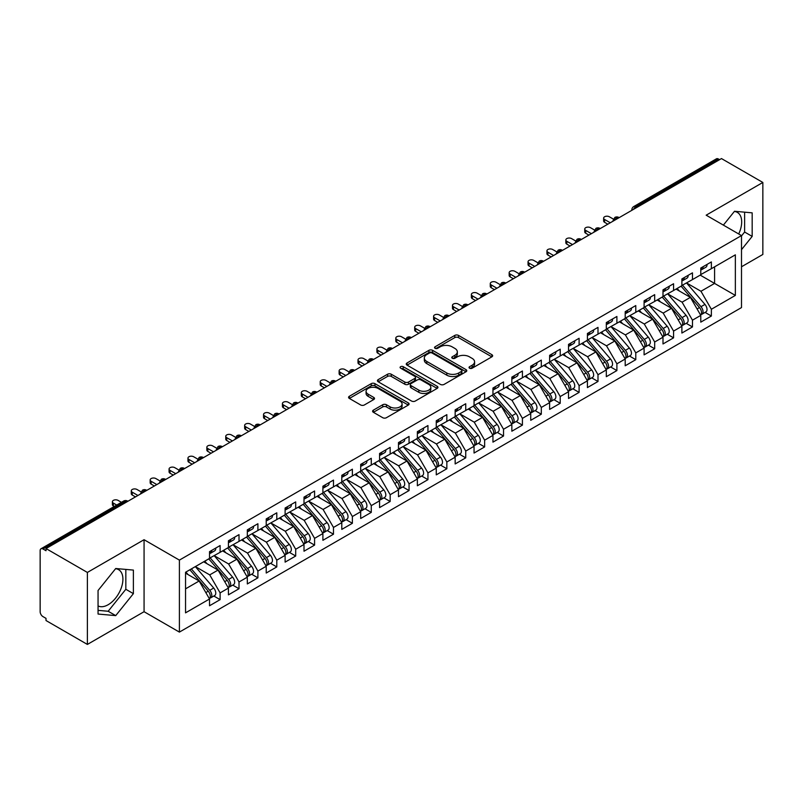 <?xml version="1.0" encoding="UTF-8"?>
<svg xmlns="http://www.w3.org/2000/svg" width="803" height="803" viewBox="0 0 803 803"><rect width="100%" height="100%" fill="white"/><g stroke="black" fill="none" stroke-linecap="round" stroke-linejoin="round"><path stroke-width="1.2" d="M469.574 368.206A1.837 1.064 0 0 0 472.164 368.206L491.878 356.833A2.62 1.516 0 0 0 492.64 355.759A2.62 1.516 0 0 0 491.878 354.685L458.493 335.413A2.62 1.516 0 0 0 454.779 335.413L435.075 346.796A1.837 1.064 0 0 0 434.543 347.538A1.837 1.064 0 0 0 435.075 348.291A1.837 1.064 0 0 0 437.675 348.291L440.225 346.816A8.391 4.848 0 0 1 452.089 346.816L454.869 348.422A8.391 4.848 0 0 1 457.329 351.855A8.391 4.848 0 0 1 454.869 355.277L452.32 356.753A1.837 1.064 0 0 0 451.788 357.496A1.837 1.064 0 0 0 452.32 358.248A1.837 1.064 0 0 0 454.92 358.248L457.469 356.773A8.391 4.848 0 0 1 469.343 356.773L472.124 358.379A8.391 4.848 0 0 1 474.583 361.812A8.391 4.848 0 0 1 472.124 365.235L469.574 366.71A1.837 1.064 0 0 0 469.032 367.453A1.837 1.064 0 0 0 469.574 368.206L469.574 366.71M98.056 605.924A20.838 12.035 120 0 0 108.164 604.719A20.838 12.035 120 0 0 121.785 586.361A20.838 12.035 120 0 0 118.593 569.658A20.838 12.035 120 0 0 115.562 568.715M734.343 211.47A20.838 12.035 -60 0 1 737.375 212.404A20.838 12.035 -60 0 1 738.69 233.964M373.365 410.152A2.62 1.516 0 0 0 372.602 411.226A2.62 1.516 0 0 0 373.365 412.29L382.73 417.701A2.62 1.516 0 0 0 386.444 417.701L408.325 405.063A2.62 1.516 0 0 0 409.088 403.999A2.62 1.516 0 0 0 408.325 402.925L374.941 383.653A2.62 1.516 0 0 0 371.237 383.653L349.345 396.291A2.62 1.516 0 0 0 348.582 397.355A2.62 1.516 0 0 0 349.345 398.429L360.657 404.963A2.62 1.516 0 0 0 364.371 404.963L373.736 399.553A2.62 1.516 0 0 0 374.509 398.479A2.62 1.516 0 0 0 373.736 397.415L368.125 394.173A7.016 4.055 0 0 1 366.068 391.312A7.016 4.055 0 0 1 370.404 387.568A7.016 4.055 0 0 1 378.052 388.441L400.024 401.129A7.016 4.055 0 0 1 402.082 403.999A7.016 4.055 0 0 1 397.746 407.733A7.016 4.055 0 0 1 390.107 406.86L386.444 404.742A2.62 1.516 0 0 0 382.73 404.742L373.365 410.152L373.365 412.29M741.5 266.777L762.85 254.451L762.85 182.462L721.475 158.572L46.012 548.549L46.012 550.728L42.981 548.981A4.005 2.319 -120 0 0 40.983 548.78A4.005 2.319 -120 0 0 40.15 550.617L40.15 611.705A4.005 2.319 -120 0 0 42.981 616.614L46.012 618.36L46.012 620.538L87.386 644.428L144.068 611.705L179.4 632.102L179.4 560.113L144.068 539.706L87.386 572.439L46.012 548.549M762.85 182.462L706.168 215.184L741.5 235.58L179.4 560.113M440.405 384.396A2.62 1.516 0 0 0 444.119 384.396L466.001 371.769A2.62 1.516 0 0 0 466.774 370.695A2.62 1.516 0 0 0 466.001 369.621L432.616 350.349A2.62 1.516 0 0 0 428.912 350.349L407.031 362.986A2.62 1.516 0 0 0 406.258 364.06A2.62 1.516 0 0 0 407.031 365.124L440.405 384.396M401.359 368.607A1.837 1.064 0 0 1 403.226 368.858L403.226 366.68L437.163 386.273A2.62 1.516 0 0 1 437.936 387.347A2.62 1.516 0 0 1 437.163 388.411L415.281 401.048A2.62 1.516 0 0 1 411.568 401.048L378.183 381.776L378.183 379.638A2.62 1.516 0 0 0 377.42 380.702A2.62 1.516 0 0 0 378.183 381.776M378.183 379.638L387.558 374.228A2.62 1.516 0 0 1 391.262 374.228L404.802 382.047A2.62 1.516 0 0 0 408.506 382.047L414.719 378.454A2.62 1.516 0 0 0 415.492 377.39A2.62 1.516 0 0 0 414.719 376.316L400.627 368.175A1.837 1.064 0 0 1 400.095 367.433A1.837 1.064 0 0 1 401.219 366.449A1.837 1.064 0 0 1 403.226 366.68M179.4 632.102L741.5 307.579L741.5 235.58M700.216 275.128L735.357 295.414L735.357 254.832L711.368 268.694L711.368 261.929L700.778 268.031L700.778 274.797L692.467 279.595L692.467 272.839L681.888 278.942L681.888 285.707L673.576 290.505L673.576 283.74L662.997 289.853L662.997 296.618L654.686 301.416L654.686 294.651L644.096 300.764L644.096 307.519L635.785 312.327L635.785 305.562L625.206 311.664L625.206 318.43L616.895 323.228L616.895 316.472L606.315 322.575L606.315 329.34L597.994 334.138L597.994 327.373L587.415 333.486L587.415 340.251L579.104 345.049L579.104 338.284L568.524 344.397L568.524 351.162L560.213 355.96L560.213 349.195L549.633 355.307L549.633 362.063L541.312 366.861L541.312 360.105L530.733 366.208L530.733 372.973L522.422 377.771L522.422 371.006L511.842 377.119L511.842 383.884L503.531 388.682L503.531 381.917L492.952 388.03L492.952 394.795L484.631 399.593L484.631 392.828L474.051 398.94L474.051 405.696L465.74 410.504L465.74 403.738L455.16 409.841L455.16 416.606L446.849 421.404L446.849 414.649L436.27 420.752L436.27 427.517L427.949 432.315L427.949 425.55L417.369 431.663L417.369 438.428L409.058 443.226L409.058 436.461L398.479 442.573L398.479 449.329L390.168 454.137L390.168 447.371L379.578 453.474L379.578 460.239L371.267 465.037L371.267 458.282L360.688 464.385L360.688 471.15L352.376 475.948L352.376 469.183L341.797 475.296L341.797 482.061L333.486 486.859L333.486 480.094L322.896 486.206L322.896 492.972L314.585 497.77L314.585 491.004L304.006 497.107L304.006 503.872L295.695 508.67L295.695 501.915L285.115 508.018L285.115 514.783L276.794 519.581L276.794 512.816L266.215 518.929L266.215 525.694L257.904 530.492L257.904 523.727L247.324 529.839L247.324 536.605L239.013 541.403L239.013 534.637L228.433 540.75L228.433 547.505L220.112 552.313L220.112 545.548L209.533 551.651L209.533 558.416L185.543 572.268L185.543 612.85L209.533 598.998L199.144 581.001L185.543 573.141M735.357 295.414L711.368 309.265L700.969 291.268L686.615 282.977M705.084 312.407L711.368 316.031L711.368 309.265M711.368 316.031L700.778 322.144L700.778 315.378L692.467 320.176L682.078 302.179L667.715 293.888L686.063 315.308L682.088 317.607A5.34 3.082 60 0 1 684.156 322.686A5.34 3.082 60 0 1 683.052 325.125A5.34 3.082 60 0 1 682.189 325.376M686.194 323.318L692.467 326.941L692.467 320.176M692.467 326.941L681.888 333.054L681.888 326.289L673.576 331.087L663.188 313.09L648.824 304.799L667.163 326.219L663.198 328.507A5.34 3.082 60 0 1 665.265 333.586A5.34 3.082 60 0 1 664.151 336.035A5.34 3.082 60 0 1 663.288 336.286M667.293 334.229L673.576 337.852L673.576 331.087M673.576 337.852L662.997 343.955L662.997 337.2L654.686 341.998L644.287 324L629.933 315.709M648.402 345.129L654.686 348.763L654.686 341.998M654.686 348.763L644.096 354.866L644.096 348.101L635.785 352.898L625.396 334.901L611.033 326.61L629.381 348.04L625.407 350.329A5.34 3.082 60 0 1 627.474 355.408A5.34 3.082 60 0 1 626.37 357.857A5.34 3.082 60 0 1 625.507 358.098M629.512 356.04L635.785 359.664L635.785 352.898M635.785 359.664L625.206 365.777L625.206 359.011L616.895 363.809L606.506 345.812L592.142 337.521M610.611 366.951L616.895 370.574L616.895 363.809M616.895 370.574L606.315 376.687L606.315 369.922L597.994 374.72L587.605 356.723L573.252 348.432L591.59 369.852L587.625 372.14A5.34 3.082 60 0 1 589.683 377.229A5.34 3.082 60 0 1 588.579 379.668A5.34 3.082 60 0 1 587.716 379.919M591.721 377.862L597.994 381.485L597.994 374.72M597.994 381.485L587.415 387.588L587.415 380.833L579.104 385.631L568.715 367.633L554.351 359.342M572.82 388.762L579.104 392.396L579.104 385.631M579.104 392.396L568.524 398.499L568.524 391.734L560.213 396.541L549.814 378.534L535.46 370.243M553.929 399.673L560.213 403.297L560.213 396.541M560.213 403.297L549.633 409.41L549.633 402.644L541.312 407.442L530.924 389.445L516.57 381.154M535.039 410.584L541.312 414.207L541.312 407.442M541.312 414.207L530.733 420.32L530.733 413.555L522.422 418.353L512.033 400.356L497.669 392.065L516.018 413.485L512.043 415.783A5.34 3.082 60 0 1 514.111 420.862A5.34 3.082 60 0 1 513.007 423.301A5.34 3.082 60 0 1 512.133 423.552M516.138 421.495L522.422 425.118L522.422 418.353M522.422 425.118L511.842 431.221L511.842 424.466L503.531 429.264L493.132 411.266L478.779 402.976M497.248 432.395L503.531 436.029L503.531 429.264M503.531 436.029L492.952 442.132L492.952 435.367L484.631 440.174L474.242 422.167L459.878 413.876L478.227 435.306L474.262 437.595A5.34 3.082 60 0 1 476.32 442.674A5.34 3.082 60 0 1 475.215 445.123A5.34 3.082 60 0 1 474.352 445.364M478.357 443.306L484.631 446.93L484.631 440.174M484.631 446.93L474.051 453.043L474.051 446.277L465.74 451.075L455.351 433.078L440.988 424.787M459.457 454.217L465.74 457.84L465.74 451.075M465.74 457.84L455.16 463.953L455.16 457.188L446.849 461.986L436.451 443.989L422.097 435.698M440.566 465.128L446.849 468.751L446.849 461.986M446.849 468.751L436.27 474.864L436.27 468.099L427.949 472.897L417.56 454.899L403.196 446.609M421.675 476.038L427.949 479.662L427.949 472.897M427.949 479.662L417.369 485.765L417.369 479.01L409.058 483.807L398.669 465.81L384.306 457.519L402.644 478.939L398.679 481.228A5.34 3.082 60 0 1 400.747 486.307A5.34 3.082 60 0 1 399.633 488.756A5.34 3.082 60 0 1 398.77 489.007M402.775 486.939L409.058 490.563L409.058 483.807M409.058 490.563L398.479 496.676L398.479 489.91L390.168 494.708L379.769 476.711L365.415 468.42M383.884 497.85L390.168 501.474L390.168 494.708M390.168 501.474L379.578 507.586L379.578 500.821L371.267 505.619L360.878 487.622L346.515 479.331L364.863 500.751L360.888 503.049A5.34 3.082 60 0 1 362.956 508.128A5.34 3.082 60 0 1 361.852 510.567A5.34 3.082 60 0 1 360.989 510.818M364.994 508.761L371.267 512.384L371.267 505.619M371.267 512.384L360.688 518.497L360.688 511.732L352.376 516.53L341.988 498.533L327.624 490.242L345.963 511.662L341.998 513.95A5.34 3.082 60 0 1 344.065 519.029A5.34 3.082 60 0 1 342.951 521.478A5.34 3.082 60 0 1 342.088 521.729M346.093 519.671L352.376 523.295L352.376 516.53M352.376 523.295L341.797 529.398L341.797 522.643L333.486 527.441L323.087 509.443L308.733 501.152M327.202 530.572L333.486 534.206L333.486 527.441M333.486 534.206L322.896 540.309L322.896 533.543L314.585 538.351L304.196 520.344L289.833 512.053L308.181 533.483L304.207 535.772A5.34 3.082 60 0 1 306.274 540.851A5.34 3.082 60 0 1 305.17 543.3A5.34 3.082 60 0 1 304.307 543.541M308.312 541.483L314.585 545.107L314.585 538.351M314.585 545.107L304.006 551.219L304.006 544.454L295.695 549.252L285.306 531.255L270.942 522.964M289.411 552.394L295.695 556.017L295.695 549.252M295.695 556.017L285.115 562.13L285.115 555.365L276.794 560.163L266.405 542.166L252.052 533.875L270.39 555.295L266.425 557.593A5.34 3.082 60 0 1 268.483 562.672A5.34 3.082 60 0 1 267.379 565.111A5.34 3.082 60 0 1 266.516 565.362M270.521 563.304L276.794 566.928L276.794 560.163M276.794 566.928L266.215 573.031L266.215 566.276L257.904 571.074L247.515 553.076L233.151 544.785M251.62 574.205L257.904 577.839L257.904 571.074M257.904 577.839L247.324 583.942L247.324 577.176L239.013 581.984L228.614 563.977L214.26 555.686M232.729 585.116L239.013 588.74L239.013 581.984M239.013 588.74L228.433 594.852L228.433 588.087L220.112 592.885L209.724 574.888L195.36 566.597M213.839 596.027L220.112 599.65L220.112 592.885M220.112 599.65L209.533 605.763L209.533 598.998M209.533 558.195L220.112 552.313M185.543 588.85L199.144 581.001M228.433 547.295L239.013 541.403M209.724 574.888L218.035 570.09L203.681 561.799M228.433 588.087L218.035 570.09M247.324 536.384L257.904 530.492M228.614 563.977L236.935 559.179L222.572 550.888M247.324 577.176L236.935 559.179M266.215 525.473L276.794 519.581M247.515 553.076L255.826 548.268L241.462 539.977M266.215 566.276L255.826 548.268M285.115 514.562L295.695 508.67M266.405 542.166L274.716 537.368L260.363 529.077M285.115 555.365L274.716 537.368M304.006 503.662L314.585 497.77M285.306 531.255L293.617 526.457L279.253 518.166M304.006 544.454L293.617 526.457M322.896 492.751L333.486 486.859M304.196 520.344L312.508 515.546L298.144 507.255M322.896 533.543L312.508 515.546M341.797 481.84L352.376 475.948M323.087 509.443L331.398 504.635L317.044 496.344M341.797 522.643L331.398 504.635M360.688 470.929L371.267 465.037M341.988 498.533L350.299 493.735L335.935 485.444M360.688 511.732L350.299 493.735M379.578 460.019L390.168 454.137M360.878 487.622L369.189 482.824L354.836 474.533M379.578 500.821L369.189 482.824M398.479 449.118L409.058 443.226M379.769 476.711L388.09 471.913L373.726 463.622M398.479 489.91L388.09 471.913M417.369 438.207L427.949 432.315M398.669 465.81L406.98 461.002L392.617 452.711M417.369 479.01L406.98 461.002M436.27 427.296L446.849 421.404M417.56 454.899L425.871 450.102L411.517 441.811M436.27 468.099L425.871 450.102M455.16 416.386L465.74 410.504M436.451 443.989L444.772 439.191L430.408 430.9M455.16 457.188L444.772 439.191M474.051 405.485L484.631 399.593M455.351 433.078L463.662 428.28L449.299 419.989M474.051 446.277L463.662 428.28M492.952 394.574L503.531 388.682M474.242 422.167L482.553 417.369L468.199 409.078M492.952 435.367L482.553 417.369M511.842 383.663L522.422 377.771M493.132 411.266L501.453 406.459L487.09 398.178M511.842 424.466L501.453 406.459M530.733 372.753L541.312 366.861M512.033 400.356L520.344 395.558L505.98 387.267M530.733 413.555L520.344 395.558M549.633 361.852L560.213 355.96M530.924 389.445L539.235 384.647L524.881 376.356M549.633 402.644L539.235 384.647M568.524 350.941L579.104 345.049M549.814 378.534L558.135 373.736L543.772 365.445M568.524 391.734L558.135 373.736M587.415 340.03L597.994 334.138M568.715 367.633L577.026 362.826L562.662 354.535M587.415 380.833L577.026 362.826M606.315 329.12L616.895 323.228M587.605 356.723L595.916 351.925L581.563 343.634M606.315 369.922L595.916 351.925M625.206 318.219L635.785 312.327M606.506 345.812L614.817 341.014L600.453 332.723M625.206 359.011L614.817 341.014M644.096 307.308L654.686 301.416M625.396 334.901L633.708 330.103L619.344 321.812M644.096 348.101L633.708 330.103M662.997 296.397L673.576 290.505M644.287 324L652.598 319.192L638.244 310.902M662.997 337.2L652.598 319.192M681.888 285.487L692.467 279.595M663.188 313.09L671.499 308.292L657.135 300.001M681.888 326.289L671.499 308.292M719.578 159.656L718.444 159.004L635.835 206.702L636.97 207.355M633.567 209.322A4.005 2.319 120 0 1 635.835 206.702A4.005 2.319 60 0 0 633.828 206.501L716.447 158.803A4.005 2.319 60 0 1 718.444 159.004M700.778 274.576L711.368 268.694M700.969 291.268L714.58 283.419L714.58 266.837L735.357 254.832M682.078 302.179L690.389 297.381L676.036 289.09M700.778 315.378L690.389 297.381M87.386 572.439L87.386 644.428M741.5 249.673L752.17 236.393L752.17 212.845L734.504 211.269L723.373 225.121M144.068 611.705L144.068 539.706M133.388 593.648L133.388 570.09L115.722 568.514L98.056 590.496L98.056 614.044L115.722 615.62L133.388 593.648L125.83 589.282L125.83 569.417M617.979 218.316L616.845 217.663A4.005 2.319 -120 0 0 614.837 217.462A4.005 2.319 -120 0 0 614.797 217.493L612.93 220.885A4.005 2.319 0 0 0 612.97 221.206M599.088 229.226L597.954 228.574A4.005 2.319 -120 0 0 595.946 228.373A4.005 2.319 -120 0 0 595.896 228.403L594.039 231.786A4.005 2.319 0 0 0 594.079 232.117M580.188 240.137L579.053 239.485A4.005 2.319 -120 0 0 577.056 239.284A4.005 2.319 -120 0 0 577.006 239.314L575.139 242.697A4.005 2.319 0 0 0 575.179 243.028M561.297 251.048L560.163 250.395A4.005 2.319 -120 0 0 558.155 250.195A4.005 2.319 -120 0 0 558.115 250.225L556.248 253.607A4.005 2.319 0 0 0 556.288 253.939M542.406 261.949L541.272 261.296A4.005 2.319 -120 0 0 539.265 261.105A4.005 2.319 -120 0 0 539.215 261.126L537.358 264.518A4.005 2.319 0 0 0 537.398 264.849M523.506 272.859L522.372 272.207A4.005 2.319 -120 0 0 520.374 272.006A4.005 2.319 -120 0 0 520.324 272.036L518.457 275.429A4.005 2.319 0 0 0 518.497 275.75M504.615 283.77L503.481 283.118A4.005 2.319 -120 0 0 501.474 282.917A4.005 2.319 -120 0 0 501.433 282.947L499.566 286.33A4.005 2.319 0 0 0 499.607 286.661M485.725 294.681L484.59 294.028A4.005 2.319 -120 0 0 482.583 293.828A4.005 2.319 -120 0 0 482.533 293.858L480.676 297.24A4.005 2.319 0 0 0 480.716 297.572M466.824 305.592L465.69 304.929A4.005 2.319 -120 0 0 463.692 304.738A4.005 2.319 -120 0 0 463.642 304.759L461.775 308.151A4.005 2.319 0 0 0 461.815 308.482M447.933 316.492L446.799 315.84A4.005 2.319 -120 0 0 444.792 315.639A4.005 2.319 -120 0 0 444.752 315.669L442.885 319.062A4.005 2.319 0 0 0 442.925 319.383L442.885 319.062M429.043 327.403L427.909 326.751A4.005 2.319 -120 0 0 425.901 326.55A4.005 2.319 -120 0 0 425.851 326.58L423.994 329.963A4.005 2.319 0 0 0 424.034 330.294M410.142 338.314L409.008 337.661A4.005 2.319 -120 0 0 407.011 337.461A4.005 2.319 -120 0 0 406.96 337.491L405.093 340.873A4.005 2.319 0 0 0 405.134 341.205L405.093 340.873M391.252 349.225L390.117 348.562A4.005 2.319 -120 0 0 388.11 348.372A4.005 2.319 -120 0 0 388.07 348.392L386.203 351.784A4.005 2.319 0 0 0 386.243 352.115M372.351 360.125L371.227 359.473A4.005 2.319 -120 0 0 369.219 359.272A4.005 2.319 -120 0 0 369.169 359.302L367.302 362.695A4.005 2.319 0 0 0 367.352 363.016M353.461 371.036L352.326 370.384A4.005 2.319 -120 0 0 350.329 370.183A4.005 2.319 -120 0 0 350.279 370.213L348.412 373.596A4.005 2.319 0 0 0 348.452 373.927M334.57 381.947L333.436 381.295A4.005 2.319 -120 0 0 331.428 381.094A4.005 2.319 -120 0 0 331.388 381.124L329.521 384.507A4.005 2.319 0 0 0 329.561 384.838M315.669 392.858L314.535 392.195A4.005 2.319 -120 0 0 312.538 392.005A4.005 2.319 -120 0 0 312.487 392.035L310.62 395.417A4.005 2.319 0 0 0 310.661 395.749M296.779 403.758L295.645 403.106A4.005 2.319 -120 0 0 293.637 402.905A4.005 2.319 -120 0 0 293.597 402.935L291.73 406.328A4.005 2.319 0 0 0 291.77 406.659M277.888 414.669L276.754 414.017A4.005 2.319 -120 0 0 274.746 413.816A4.005 2.319 -120 0 0 274.696 413.846L272.839 417.239A4.005 2.319 0 0 0 272.879 417.56M258.988 425.58L257.853 424.928A4.005 2.319 -120 0 0 255.856 424.727A4.005 2.319 -120 0 0 255.806 424.757L253.939 428.14A4.005 2.319 0 0 0 253.979 428.471M240.097 436.491L238.963 435.838A4.005 2.319 -120 0 0 236.955 435.638A4.005 2.319 -120 0 0 236.915 435.668L235.048 439.05A4.005 2.319 0 0 0 235.088 439.382M221.206 447.401L220.072 446.739A4.005 2.319 -120 0 0 218.065 446.548A4.005 2.319 -120 0 0 218.014 446.568L216.158 449.961A4.005 2.319 0 0 0 216.198 450.292M202.306 458.302L201.172 457.65A4.005 2.319 -120 0 0 199.174 457.449A4.005 2.319 -120 0 0 199.124 457.479L197.257 460.872A4.005 2.319 0 0 0 197.297 461.193M183.415 469.213L182.281 468.561A4.005 2.319 -120 0 0 180.273 468.36A4.005 2.319 -120 0 0 180.233 468.39L178.366 471.773A4.005 2.319 0 0 0 178.407 472.104M164.525 480.124L163.39 479.471A4.005 2.319 -120 0 0 161.383 479.271A4.005 2.319 -120 0 0 161.333 479.301L159.476 482.683A4.005 2.319 0 0 0 159.516 483.015M145.624 491.034L144.49 490.372A4.005 2.319 -120 0 0 142.492 490.181A4.005 2.319 -120 0 0 142.442 490.201L140.575 493.594A4.005 2.319 0 0 0 140.615 493.925M741.5 235.911L744.622 232.037L744.622 212.163M744.622 232.037L752.17 236.393M98.056 610.36L108.164 611.264L125.83 589.282M108.164 611.264L115.722 615.62M470.307 368.467L472.124 367.413A8.391 4.848 0 0 0 474.583 363.99L474.583 361.812M457.329 351.855L457.329 354.033A8.391 4.848 0 0 1 454.869 357.455L453.063 358.509M491.837 356.853L458.493 337.601A2.62 1.516 0 0 0 454.779 337.601L435.808 348.552M466.001 369.621L466.001 371.769L432.616 352.537A2.62 1.516 0 0 0 428.912 352.537L407.061 365.144M461.364 371.448A1.837 1.064 0 0 0 461.906 370.695A1.837 1.064 0 0 0 461.364 369.942L432.064 353.029A1.837 1.064 0 0 0 429.464 353.029L426.774 354.585A8.391 4.848 0 0 0 424.315 358.008A8.391 4.848 0 0 0 426.774 361.43L446.809 372.993A8.391 4.848 0 0 0 458.674 372.993L461.364 371.448L461.364 373.626A1.837 1.064 0 0 0 461.906 372.873L461.906 370.695M424.315 358.008L424.315 360.186A8.391 4.848 0 0 0 426.774 363.618L426.774 361.43M461.364 373.626L458.674 375.182A8.391 4.848 0 0 1 446.809 375.182L426.774 363.618M378.223 381.796L387.558 376.406L387.558 374.228M415.492 377.39L415.492 379.568A2.62 1.516 0 0 1 414.719 380.642L408.506 384.225A2.62 1.516 0 0 1 404.802 384.225L391.262 376.406A2.62 1.516 0 0 0 387.558 376.406M403.226 368.858L437.133 388.431M418.845 390.158A7.016 4.055 0 0 0 426.493 391.031A7.016 4.055 0 0 0 430.83 387.287A7.016 4.055 0 0 0 428.772 384.426L421.033 379.96A2.62 1.516 0 0 0 417.319 379.96L411.106 383.543A2.62 1.516 0 0 0 410.333 384.617A2.62 1.516 0 0 0 411.106 385.681L418.845 390.158L418.845 392.336A7.016 4.055 0 0 0 426.493 393.219A7.016 4.055 0 0 0 430.83 389.475L430.83 387.287M410.333 384.617L410.333 386.795A2.62 1.516 0 0 0 411.106 387.869L411.106 385.681M418.845 392.336L411.106 387.869M402.082 403.999L402.082 406.177A7.016 4.055 0 0 1 397.746 409.921A7.016 4.055 0 0 1 390.107 409.038L386.444 406.93A2.62 1.516 0 0 0 382.73 406.93L373.405 412.31M366.068 391.312L366.068 393.49A7.016 4.055 0 0 0 368.125 396.351L368.125 394.173M373.706 399.573L368.125 396.351M408.285 405.083L374.941 385.831A2.62 1.516 0 0 0 371.237 385.831L349.385 398.449M682.62 285.286L700.989 306.696A5.34 3.082 60 0 1 703.047 311.775A5.34 3.082 60 0 1 701.942 314.224L705.907 311.925A5.34 3.082 -120 0 0 707.021 309.486A5.34 3.082 -120 0 0 704.954 304.407L686.585 282.997M701.942 314.224A5.34 3.082 60 0 1 701.079 314.465M681.105 286.159L699.473 307.569A5.34 3.082 60 0 1 701.541 312.648A5.34 3.082 60 0 1 700.567 315.007M679.318 290.987L677.14 288.448M700.778 270.109A5.34 3.082 -120 0 0 701.541 267.931A5.34 3.082 -120 0 0 701.531 267.6M701.079 269.748A5.34 3.082 -120 0 0 701.942 269.507A5.34 3.082 -120 0 0 703.047 267.058A5.34 3.082 -120 0 0 703.037 266.737M707.011 264.438A5.34 3.082 60 0 1 707.021 264.769A5.34 3.082 60 0 1 705.907 267.218L701.942 269.507M613.351 219.089L609.336 216.77A3.342 1.927 -0 0 0 605.693 216.348A3.342 1.927 -0 0 0 603.635 218.125A3.342 1.927 -0 0 0 604.609 219.49L604.609 222.331A3.342 1.927 180 0 1 603.635 220.966L603.635 218.125M607.821 224.188L604.609 222.331M610.28 222.762L604.609 219.49M683.052 325.125L687.017 322.836A5.34 3.082 -120 0 0 688.121 320.387A5.34 3.082 -120 0 0 686.063 315.308M662.214 297.07L680.583 318.48A5.34 3.082 60 0 1 682.64 323.559A5.34 3.082 60 0 1 681.677 325.918M660.427 301.898L658.249 299.358M663.73 296.197L682.088 317.607M664.151 336.035L668.126 333.747A5.34 3.082 -120 0 0 669.23 331.298A5.34 3.082 -120 0 0 667.163 326.219M643.323 307.971L661.692 329.381A5.34 3.082 60 0 1 663.75 334.46A5.34 3.082 60 0 1 662.776 336.818M641.527 312.799L639.349 310.269M644.829 307.097L663.198 328.507M625.938 318.008L644.307 339.418A5.34 3.082 60 0 1 646.365 344.497A5.34 3.082 60 0 1 645.261 346.946L649.225 344.658A5.34 3.082 -120 0 0 650.34 342.208A5.34 3.082 -120 0 0 648.272 337.13L629.903 315.72M645.261 346.946A5.34 3.082 60 0 1 644.397 347.197M624.423 318.881L642.791 340.291A5.34 3.082 60 0 1 644.859 345.37A5.34 3.082 60 0 1 643.886 347.729M622.636 323.709L620.458 321.17M626.37 357.857L630.335 355.558A5.34 3.082 -120 0 0 631.439 353.119A5.34 3.082 -120 0 0 629.381 348.04M605.532 329.792L623.901 351.202A5.34 3.082 60 0 1 625.959 356.281A5.34 3.082 60 0 1 624.995 358.64M603.746 334.62L601.567 332.081M607.048 328.919L625.407 350.329M681.888 281.02A5.34 3.082 -120 0 0 682.64 278.842A5.34 3.082 -120 0 0 682.63 278.511M682.189 280.659A5.34 3.082 -120 0 0 683.052 280.418A5.34 3.082 -120 0 0 684.156 277.968A5.34 3.082 -120 0 0 684.146 277.637M688.111 275.349A5.34 3.082 60 0 1 688.121 275.68A5.34 3.082 60 0 1 687.017 278.119L683.052 280.418M594.461 229.999L590.446 227.671A3.342 1.927 -0 0 0 586.802 227.259A3.342 1.927 -0 0 0 584.735 229.036A3.342 1.927 -0 0 0 585.718 230.401L585.718 233.241A3.342 1.927 180 0 1 584.735 231.876L584.735 229.036M588.93 235.088L585.718 233.241M591.389 233.673L585.718 230.401M662.997 291.931A5.34 3.082 -120 0 0 663.75 289.753A5.34 3.082 -120 0 0 663.74 289.421M663.288 291.569A5.34 3.082 -120 0 0 664.151 291.318A5.34 3.082 -120 0 0 665.265 288.879A5.34 3.082 -120 0 0 665.255 288.548M669.22 286.259A5.34 3.082 60 0 1 669.23 286.581A5.34 3.082 60 0 1 668.126 289.03L664.151 291.318M575.57 240.9L571.545 238.581A3.342 1.927 -0 0 0 567.912 238.16A3.342 1.927 -0 0 0 565.844 239.946A3.342 1.927 -0 0 0 566.828 241.312L566.828 244.142A3.342 1.927 180 0 1 565.844 242.787L565.844 239.946M570.04 245.999L566.828 244.142M572.489 244.584L566.828 241.312M644.096 302.841A5.34 3.082 -120 0 0 644.859 300.653A5.34 3.082 -120 0 0 644.849 300.332M644.397 302.48A5.34 3.082 -120 0 0 645.261 302.229A5.34 3.082 -120 0 0 646.365 299.78A5.34 3.082 -120 0 0 646.355 299.459M650.33 297.17A5.34 3.082 60 0 1 650.34 297.491A5.34 3.082 60 0 1 649.225 299.941L645.261 302.229M556.67 251.811L552.655 249.492A3.342 1.927 -0 0 0 549.011 249.071A3.342 1.927 -0 0 0 546.953 250.857A3.342 1.927 -0 0 0 547.927 252.222L547.927 255.053A3.342 1.927 180 0 1 546.953 253.688L546.953 250.857M551.139 256.91L547.927 255.053M553.598 255.495L547.927 252.222M625.206 313.742A5.34 3.082 -120 0 0 625.959 311.564A5.34 3.082 -120 0 0 625.949 311.243M625.507 313.381A5.34 3.082 -120 0 0 626.37 313.14A5.34 3.082 -120 0 0 627.474 310.691A5.34 3.082 -120 0 0 627.464 310.37M631.429 308.071A5.34 3.082 60 0 1 631.439 308.402A5.34 3.082 60 0 1 630.335 310.851L626.37 313.14M537.779 262.722L533.754 260.403A3.342 1.927 -0 0 0 530.121 259.981A3.342 1.927 -0 0 0 528.053 261.758A3.342 1.927 -0 0 0 529.036 263.123L529.036 265.964A3.342 1.927 180 0 1 528.053 264.599L528.053 261.758M532.248 267.821L529.036 265.964M534.708 266.395L529.036 263.123M588.147 339.83L606.516 361.24A5.34 3.082 60 0 1 608.584 366.319A5.34 3.082 60 0 1 607.47 368.758L611.444 366.469A5.34 3.082 -120 0 0 612.548 364.03A5.34 3.082 -120 0 0 610.481 358.951L592.122 337.531M607.47 368.758A5.34 3.082 60 0 1 606.606 369.009M586.642 340.703L605 362.113A5.34 3.082 60 0 1 607.068 367.192A5.34 3.082 60 0 1 606.094 369.551M584.845 345.531L582.667 342.991M606.315 324.653A5.34 3.082 -120 0 0 607.068 322.475A5.34 3.082 -120 0 0 607.058 322.144M606.606 324.292A5.34 3.082 -120 0 0 607.47 324.051A5.34 3.082 -120 0 0 608.584 321.601A5.34 3.082 -120 0 0 608.574 321.27M612.538 318.982A5.34 3.082 60 0 1 612.548 319.313A5.34 3.082 60 0 1 611.444 321.752L607.47 324.051M518.889 273.632L514.864 271.304A3.342 1.927 -0 0 0 511.22 270.892A3.342 1.927 -0 0 0 509.162 272.669A3.342 1.927 -0 0 0 510.146 274.034L510.146 276.874A3.342 1.927 180 0 1 509.162 275.509L509.162 272.669M513.358 278.721L510.146 276.874M515.807 277.306L510.146 274.034M588.579 379.668L592.544 377.38A5.34 3.082 -120 0 0 593.658 374.931A5.34 3.082 -120 0 0 591.59 369.852M567.741 351.604L586.11 373.014A5.34 3.082 60 0 1 588.177 378.093A5.34 3.082 60 0 1 587.204 380.461M565.954 356.442L563.776 353.902M569.257 350.73L587.625 372.14M550.366 361.641L568.725 383.051A5.34 3.082 60 0 1 570.792 388.13A5.34 3.082 60 0 1 569.688 390.579L573.653 388.291A5.34 3.082 -120 0 0 574.757 385.841A5.34 3.082 -120 0 0 572.7 380.763L554.331 359.353M569.688 390.579A5.34 3.082 60 0 1 568.815 390.83M548.85 362.514L567.219 383.924A5.34 3.082 60 0 1 569.277 389.003A5.34 3.082 60 0 1 568.313 391.362M547.064 367.342L544.886 364.803M531.466 372.552L549.834 393.962A5.34 3.082 60 0 1 551.902 399.041A5.34 3.082 60 0 1 550.788 401.49L554.763 399.201A5.34 3.082 -120 0 0 555.867 396.752A5.34 3.082 -120 0 0 553.799 391.673L535.43 370.263M550.788 401.49A5.34 3.082 60 0 1 549.925 401.731M529.96 373.425L548.319 394.835A5.34 3.082 60 0 1 550.386 399.914A5.34 3.082 60 0 1 549.413 402.273M528.163 378.253L525.985 375.714M587.415 335.564A5.34 3.082 -120 0 0 588.177 333.386A5.34 3.082 -120 0 0 588.167 333.054M587.716 335.202A5.34 3.082 -120 0 0 588.579 334.951A5.34 3.082 -120 0 0 589.683 332.512A5.34 3.082 -120 0 0 589.673 332.181M593.648 329.892A5.34 3.082 60 0 1 593.658 330.214A5.34 3.082 60 0 1 592.544 332.663L588.579 334.951M499.988 284.533L495.973 282.214A3.342 1.927 -0 0 0 492.329 281.803A3.342 1.927 -0 0 0 490.272 283.579A3.342 1.927 -0 0 0 491.245 284.945L491.245 287.775A3.342 1.927 180 0 1 490.272 286.42L490.272 283.579M494.457 289.632L491.245 287.775M496.916 288.217L491.245 284.945M568.524 346.474A5.34 3.082 -120 0 0 569.277 344.286A5.34 3.082 -120 0 0 569.267 343.965M568.815 346.113A5.34 3.082 -120 0 0 569.688 345.862A5.34 3.082 -120 0 0 570.792 343.413A5.34 3.082 -120 0 0 570.782 343.092M574.747 340.803A5.34 3.082 60 0 1 574.757 341.124A5.34 3.082 60 0 1 573.653 343.574L569.688 345.862M481.097 295.444L477.072 293.125A3.342 1.927 -0 0 0 473.439 292.704A3.342 1.927 -0 0 0 471.371 294.49A3.342 1.927 -0 0 0 472.355 295.855L472.355 298.686A3.342 1.927 180 0 1 471.371 297.321L471.371 294.49M475.567 300.543L472.355 298.686M478.026 299.128L472.355 295.855M549.633 357.375A5.34 3.082 -120 0 0 550.386 355.197A5.34 3.082 -120 0 0 550.376 354.876M549.925 357.024A5.34 3.082 -120 0 0 550.788 356.773A5.34 3.082 -120 0 0 551.902 354.324A5.34 3.082 -120 0 0 551.892 354.003M555.857 351.704A5.34 3.082 60 0 1 555.867 352.035A5.34 3.082 60 0 1 554.763 354.484L550.788 356.773M462.207 306.355L458.182 304.036A3.342 1.927 -0 0 0 454.538 303.614A3.342 1.927 -0 0 0 452.48 305.401A3.342 1.927 -0 0 0 453.454 306.756L453.454 309.597A3.342 1.927 180 0 1 452.48 308.232L452.48 305.401M456.666 311.454L453.454 309.597M459.125 310.028L453.454 306.756M512.575 383.463L530.944 404.873A5.34 3.082 60 0 1 533.001 409.952A5.34 3.082 60 0 1 531.897 412.401L535.862 410.102A5.34 3.082 -120 0 0 536.966 407.663A5.34 3.082 -120 0 0 534.908 402.584L516.54 381.174M531.897 412.401A5.34 3.082 60 0 1 531.034 412.642M511.059 384.336L529.428 405.746A5.34 3.082 60 0 1 531.496 410.825A5.34 3.082 60 0 1 530.522 413.184M509.273 389.164L507.094 386.624M530.733 368.286A5.34 3.082 -120 0 0 531.496 366.108A5.34 3.082 -120 0 0 531.486 365.777M531.034 367.925A5.34 3.082 -120 0 0 531.897 367.684A5.34 3.082 -120 0 0 533.001 365.235A5.34 3.082 -120 0 0 532.991 364.903M536.956 362.615A5.34 3.082 60 0 1 536.966 362.946A5.34 3.082 60 0 1 535.862 365.385L531.897 367.684M443.306 317.265L439.291 314.937A3.342 1.927 -0 0 0 435.648 314.525A3.342 1.927 -0 0 0 433.59 316.302A3.342 1.927 -0 0 0 434.564 317.667L434.564 320.507A3.342 1.927 180 0 1 433.59 319.142L433.59 316.302M437.776 322.354L434.564 320.507M440.235 320.939L434.564 317.667M513.007 423.301L516.971 421.013A5.34 3.082 -120 0 0 518.076 418.564A5.34 3.082 -120 0 0 516.018 413.485M492.169 395.237L510.537 416.657A5.34 3.082 60 0 1 512.595 421.736A5.34 3.082 60 0 1 511.631 424.094M490.382 400.075L488.204 397.535M493.674 394.373L512.043 415.783M511.842 379.197A5.34 3.082 -120 0 0 512.595 377.019A5.34 3.082 -120 0 0 512.585 376.687M512.133 378.835A5.34 3.082 -120 0 0 513.007 378.584A5.34 3.082 -120 0 0 514.111 376.145A5.34 3.082 -120 0 0 514.101 375.814M518.065 373.525A5.34 3.082 60 0 1 518.076 373.847A5.34 3.082 60 0 1 516.971 376.296L513.007 378.584M424.416 328.166L420.391 325.847A3.342 1.927 -0 0 0 416.757 325.436A3.342 1.927 -0 0 0 414.689 327.212A3.342 1.927 -0 0 0 415.673 328.578L415.673 331.418A3.342 1.927 180 0 1 414.689 330.053L414.689 327.212M418.885 333.265L415.673 331.418M421.334 331.85L415.673 328.578M474.784 405.274L493.152 426.684A5.34 3.082 60 0 1 495.21 431.763A5.34 3.082 60 0 1 494.106 434.212L498.071 431.924A5.34 3.082 -120 0 0 499.185 429.475A5.34 3.082 -120 0 0 497.117 424.396L478.749 402.986M494.106 434.212A5.34 3.082 60 0 1 493.243 434.463M473.278 406.147L491.637 427.557A5.34 3.082 60 0 1 493.704 432.636A5.34 3.082 60 0 1 492.731 434.995M471.481 410.975L469.303 408.436M492.952 390.107A5.34 3.082 -120 0 0 493.704 387.919A5.34 3.082 -120 0 0 493.694 387.598M493.243 389.746A5.34 3.082 -120 0 0 494.106 389.495A5.34 3.082 -120 0 0 495.21 387.046A5.34 3.082 -120 0 0 495.2 386.725M499.175 384.436A5.34 3.082 60 0 1 499.185 384.757A5.34 3.082 60 0 1 498.071 387.207L494.106 389.495M405.515 339.077L401.5 336.758A3.342 1.927 -0 0 0 397.856 336.337A3.342 1.927 -0 0 0 395.799 338.123A3.342 1.927 -0 0 0 396.772 339.488L396.772 342.319A3.342 1.927 180 0 1 395.799 340.954L395.799 338.123M399.984 344.176L396.772 342.319M402.444 342.761L396.772 339.488M475.215 445.123L479.18 442.834A5.34 3.082 -120 0 0 480.284 440.385A5.34 3.082 -120 0 0 478.227 435.306M454.378 417.058L472.746 438.468A5.34 3.082 60 0 1 474.814 443.547A5.34 3.082 60 0 1 473.84 445.906M452.591 421.886L450.413 419.347M455.893 416.185L474.262 437.595M474.051 401.018A5.34 3.082 -120 0 0 474.814 398.83A5.34 3.082 -120 0 0 474.804 398.509M474.352 400.657A5.34 3.082 -120 0 0 475.215 400.406A5.34 3.082 -120 0 0 476.32 397.957A5.34 3.082 -120 0 0 476.309 397.636M480.274 395.347A5.34 3.082 60 0 1 480.284 395.668A5.34 3.082 60 0 1 479.18 398.117L475.215 400.406M386.624 349.988L382.609 347.669A3.342 1.927 -0 0 0 378.966 347.247A3.342 1.927 -0 0 0 376.908 349.034A3.342 1.927 -0 0 0 377.882 350.389L377.882 353.23A3.342 1.927 180 0 1 376.908 351.865L376.908 349.034M381.094 355.087L377.882 353.23M383.553 353.661L377.882 350.389M436.993 427.096L455.361 448.506A5.34 3.082 60 0 1 457.429 453.585A5.34 3.082 60 0 1 456.315 456.034L460.29 453.735A5.34 3.082 -120 0 0 461.394 451.296A5.34 3.082 -120 0 0 459.336 446.217L440.967 424.807M456.315 456.034A5.34 3.082 60 0 1 455.452 456.275M435.487 427.969L453.856 449.379A5.34 3.082 60 0 1 455.913 454.458A5.34 3.082 60 0 1 454.94 456.817M433.69 432.797L431.522 430.257M455.16 411.919A5.34 3.082 -120 0 0 455.913 409.741A5.34 3.082 -120 0 0 455.903 409.41M455.452 411.558A5.34 3.082 -120 0 0 456.315 411.317A5.34 3.082 -120 0 0 457.429 408.868A5.34 3.082 -120 0 0 457.419 408.546M461.384 406.248A5.34 3.082 60 0 1 461.394 406.579A5.34 3.082 60 0 1 460.29 409.028L456.315 411.317M367.734 360.898L363.709 358.58A3.342 1.927 -0 0 0 360.075 358.158A3.342 1.927 -0 0 0 358.008 359.935A3.342 1.927 -0 0 0 358.991 361.3L358.991 364.14A3.342 1.927 180 0 1 358.008 362.775L358.008 359.935M362.203 365.997L358.991 364.14M364.652 364.572L358.991 361.3M418.102 438.006L436.471 459.416A5.34 3.082 60 0 1 438.528 464.495A5.34 3.082 60 0 1 437.424 466.934L441.389 464.646A5.34 3.082 -120 0 0 442.503 462.197A5.34 3.082 -120 0 0 440.435 457.118L422.067 435.708M437.424 466.934A5.34 3.082 60 0 1 436.561 467.185M416.586 438.88L434.955 460.29A5.34 3.082 60 0 1 437.023 465.369A5.34 3.082 60 0 1 436.049 467.727M414.8 443.708L412.622 441.168M436.27 422.83A5.34 3.082 -120 0 0 437.023 420.652A5.34 3.082 -120 0 0 437.013 420.32M436.561 422.468A5.34 3.082 -120 0 0 437.424 422.227A5.34 3.082 -120 0 0 438.528 419.778A5.34 3.082 -120 0 0 438.518 419.447M442.493 417.159A5.34 3.082 60 0 1 442.503 417.49A5.34 3.082 60 0 1 441.389 419.929L437.424 422.227M348.833 371.809L344.818 369.48A3.342 1.927 -0 0 0 341.175 369.069A3.342 1.927 -0 0 0 339.117 370.845A3.342 1.927 -0 0 0 340.091 372.211L340.091 375.051A3.342 1.927 180 0 1 339.117 373.686L339.117 370.845M343.303 376.898L340.091 375.051M345.762 375.483L340.091 372.211M399.211 448.907L417.58 470.317A5.34 3.082 60 0 1 419.638 475.396A5.34 3.082 60 0 1 418.534 477.845L422.498 475.557A5.34 3.082 -120 0 0 423.603 473.108A5.34 3.082 -120 0 0 421.545 468.029L403.176 446.619M418.534 477.845A5.34 3.082 60 0 1 417.67 478.096M397.696 449.78L416.064 471.19A5.34 3.082 60 0 1 418.122 476.269A5.34 3.082 60 0 1 417.159 478.628M395.909 454.608L393.731 452.079M417.369 433.74A5.34 3.082 -120 0 0 418.122 431.552A5.34 3.082 -120 0 0 418.112 431.231M417.67 433.379A5.34 3.082 -120 0 0 418.534 433.128A5.34 3.082 -120 0 0 419.638 430.689A5.34 3.082 -120 0 0 419.628 430.358M423.593 428.069A5.34 3.082 60 0 1 423.603 428.39A5.34 3.082 60 0 1 422.498 430.84L418.534 433.128M329.943 382.71L325.928 380.391A3.342 1.927 -0 0 0 322.284 379.97A3.342 1.927 -0 0 0 320.226 381.756A3.342 1.927 -0 0 0 321.2 383.121L321.2 385.952A3.342 1.927 180 0 1 320.226 384.587L320.226 381.756M324.412 387.809L321.2 385.952M326.871 386.394L321.2 383.121M399.633 488.756L403.608 486.467A5.34 3.082 -120 0 0 404.712 484.018A5.34 3.082 -120 0 0 402.644 478.939M378.805 460.691L397.174 482.101A5.34 3.082 60 0 1 399.232 487.18A5.34 3.082 60 0 1 398.258 489.539M377.008 465.519L374.83 462.98M380.311 459.818L398.679 481.228M398.479 444.651A5.34 3.082 -120 0 0 399.232 442.463A5.34 3.082 -120 0 0 399.221 442.142M398.77 444.29A5.34 3.082 -120 0 0 399.633 444.039A5.34 3.082 -120 0 0 400.747 441.59A5.34 3.082 -120 0 0 400.737 441.269M404.702 438.98A5.34 3.082 60 0 1 404.712 439.301A5.34 3.082 60 0 1 403.608 441.75L399.633 444.039M311.052 393.621L307.027 391.302A3.342 1.927 -0 0 0 303.393 390.88A3.342 1.927 -0 0 0 301.326 392.667A3.342 1.927 -0 0 0 302.309 394.032L302.309 396.863A3.342 1.927 180 0 1 301.326 395.498L301.326 392.667M305.521 398.72L302.309 396.863M307.971 397.304L302.309 394.032M361.42 470.729L379.789 492.139A5.34 3.082 60 0 1 381.847 497.218A5.34 3.082 60 0 1 380.742 499.667L384.707 497.368A5.34 3.082 -120 0 0 385.821 494.929A5.34 3.082 -120 0 0 383.754 489.85L365.385 468.44M380.742 499.667A5.34 3.082 60 0 1 379.879 499.908M359.905 471.602L378.273 493.012A5.34 3.082 60 0 1 380.341 498.091A5.34 3.082 60 0 1 379.367 500.45M358.118 476.43L355.94 473.89M379.578 455.552A5.34 3.082 -120 0 0 380.341 453.374A5.34 3.082 -120 0 0 380.331 453.053M379.879 455.191A5.34 3.082 -120 0 0 380.742 454.95A5.34 3.082 -120 0 0 381.847 452.501A5.34 3.082 -120 0 0 381.837 452.179M385.811 449.881A5.34 3.082 60 0 1 385.821 450.212A5.34 3.082 60 0 1 384.707 452.661L380.742 454.95M292.151 404.531L288.136 402.213A3.342 1.927 -0 0 0 284.493 401.791A3.342 1.927 -0 0 0 282.435 403.568A3.342 1.927 -0 0 0 283.409 404.933L283.409 407.773A3.342 1.927 180 0 1 282.435 406.408L282.435 403.568M286.621 409.63L283.409 407.773M289.08 408.205L283.409 404.933M361.852 510.567L365.817 508.279A5.34 3.082 -120 0 0 366.921 505.83A5.34 3.082 -120 0 0 364.863 500.751M341.014 482.513L359.383 503.923A5.34 3.082 60 0 1 361.44 509.002A5.34 3.082 60 0 1 360.477 511.36M339.227 487.341L337.049 484.801M342.53 481.639L360.888 503.049M360.688 466.463A5.34 3.082 -120 0 0 361.44 464.285A5.34 3.082 -120 0 0 361.43 463.953M360.989 466.101A5.34 3.082 -120 0 0 361.852 465.86A5.34 3.082 -120 0 0 362.956 463.411A5.34 3.082 -120 0 0 362.946 463.08M366.911 460.792A5.34 3.082 60 0 1 366.921 461.123A5.34 3.082 60 0 1 365.817 463.562L361.852 465.86M273.261 415.442L269.246 413.113A3.342 1.927 -0 0 0 265.602 412.702A3.342 1.927 -0 0 0 263.535 414.478A3.342 1.927 -0 0 0 264.518 415.844L264.518 418.684A3.342 1.927 180 0 1 263.535 417.319L263.535 414.478M267.73 420.531L264.518 418.684M270.189 419.116L264.518 415.844M342.951 521.478L346.926 519.19A5.34 3.082 -120 0 0 348.03 516.741A5.34 3.082 -120 0 0 345.963 511.662M322.123 493.413L340.492 514.823A5.34 3.082 60 0 1 342.55 519.902A5.34 3.082 60 0 1 341.576 522.261M320.327 498.241L318.149 495.712M323.629 492.54L341.998 513.95M341.797 477.373A5.34 3.082 -120 0 0 342.55 475.195A5.34 3.082 -120 0 0 342.54 474.864M342.088 477.012A5.34 3.082 -120 0 0 342.951 476.761A5.34 3.082 -120 0 0 344.065 474.322A5.34 3.082 -120 0 0 344.055 473.991M348.02 471.702A5.34 3.082 60 0 1 348.03 472.023A5.34 3.082 60 0 1 346.926 474.473L342.951 476.761M254.37 426.343L250.345 424.024A3.342 1.927 -0 0 0 246.712 423.613A3.342 1.927 -0 0 0 244.644 425.389A3.342 1.927 -0 0 0 245.628 426.754L245.628 429.585A3.342 1.927 180 0 1 244.644 428.23L244.644 425.389M248.84 431.442L245.628 429.585M251.289 430.027L245.628 426.754M304.738 503.451L323.107 524.861A5.34 3.082 60 0 1 325.165 529.94A5.34 3.082 60 0 1 324.061 532.389L328.025 530.1A5.34 3.082 -120 0 0 329.14 527.651A5.34 3.082 -120 0 0 327.072 522.572L308.703 501.162M324.061 532.389A5.34 3.082 60 0 1 323.197 532.64M303.223 504.324L321.591 525.734A5.34 3.082 60 0 1 323.659 530.813A5.34 3.082 60 0 1 322.686 533.172M301.436 509.152L299.258 506.613M322.896 488.284A5.34 3.082 -120 0 0 323.659 486.096A5.34 3.082 -120 0 0 323.649 485.775M323.197 487.923A5.34 3.082 -120 0 0 324.061 487.672A5.34 3.082 -120 0 0 325.165 485.223A5.34 3.082 -120 0 0 325.155 484.902M329.13 482.613A5.34 3.082 60 0 1 329.14 482.934A5.34 3.082 60 0 1 328.025 485.383L324.061 487.672M235.47 437.254L231.455 434.935A3.342 1.927 -0 0 0 227.811 434.513A3.342 1.927 -0 0 0 225.753 436.3A3.342 1.927 -0 0 0 226.727 437.665L226.727 440.496A3.342 1.927 180 0 1 225.753 439.131L225.753 436.3M229.939 442.353L226.727 440.496M232.398 440.937L226.727 437.665M305.17 543.3L309.135 541.011A5.34 3.082 -120 0 0 310.239 538.562A5.34 3.082 -120 0 0 308.181 533.483M284.332 515.235L302.701 536.645A5.34 3.082 60 0 1 304.759 541.724A5.34 3.082 60 0 1 303.795 544.083M282.546 520.063L280.367 517.523M285.848 514.362L304.207 535.772M304.006 499.185A5.34 3.082 -120 0 0 304.759 497.007A5.34 3.082 -120 0 0 304.749 496.686M304.307 498.834A5.34 3.082 -120 0 0 305.17 498.583A5.34 3.082 -120 0 0 306.274 496.134A5.34 3.082 -120 0 0 306.264 495.812M310.229 493.514A5.34 3.082 60 0 1 310.239 493.845A5.34 3.082 60 0 1 309.135 496.294L305.17 498.583M216.579 448.164L212.554 445.846A3.342 1.927 -0 0 0 208.921 445.424A3.342 1.927 -0 0 0 206.853 447.211A3.342 1.927 -0 0 0 207.836 448.566L207.836 451.406A3.342 1.927 180 0 1 206.853 450.041L206.853 447.211M211.048 453.263L207.836 451.406M213.508 451.838L207.836 448.566M266.947 525.272L285.316 546.682A5.34 3.082 60 0 1 287.384 551.761A5.34 3.082 60 0 1 286.269 554.2L290.244 551.912A5.34 3.082 -120 0 0 291.348 549.473A5.34 3.082 -120 0 0 289.281 544.394L270.922 522.984M286.269 554.2A5.34 3.082 60 0 1 285.406 554.451M265.442 526.146L283.8 547.556A5.34 3.082 60 0 1 285.868 552.635A5.34 3.082 60 0 1 284.894 554.993M263.645 530.974L261.467 528.434M285.115 510.096A5.34 3.082 -120 0 0 285.868 507.918A5.34 3.082 -120 0 0 285.858 507.586M285.406 509.734A5.34 3.082 -120 0 0 286.269 509.493A5.34 3.082 -120 0 0 287.384 507.044A5.34 3.082 -120 0 0 287.374 506.713M291.338 504.425A5.34 3.082 60 0 1 291.348 504.756A5.34 3.082 60 0 1 290.244 507.195L286.269 509.493M197.689 459.075L193.664 456.746A3.342 1.927 -0 0 0 190.02 456.335A3.342 1.927 -0 0 0 187.962 458.111A3.342 1.927 -0 0 0 188.946 459.477L188.946 462.317A3.342 1.927 180 0 1 187.962 460.952L187.962 458.111M192.158 464.164L188.946 462.317M194.607 462.749L188.946 459.477M267.379 565.111L271.344 562.823A5.34 3.082 -120 0 0 272.458 560.374A5.34 3.082 -120 0 0 270.39 555.295M246.541 537.046L264.91 558.456A5.34 3.082 60 0 1 266.977 563.535A5.34 3.082 60 0 1 266.004 565.904M244.754 541.884L242.576 539.345M248.057 536.183L266.425 557.593M266.215 521.006A5.34 3.082 -120 0 0 266.977 518.828A5.34 3.082 -120 0 0 266.967 518.497M266.516 520.645A5.34 3.082 -120 0 0 267.379 520.394A5.34 3.082 -120 0 0 268.483 517.955A5.34 3.082 -120 0 0 268.473 517.624M272.448 515.335A5.34 3.082 60 0 1 272.458 515.656A5.34 3.082 60 0 1 271.344 518.106L267.379 520.394M178.788 469.976L174.773 467.657A3.342 1.927 -0 0 0 171.129 467.246A3.342 1.927 -0 0 0 169.072 469.022A3.342 1.927 -0 0 0 170.045 470.387L170.045 473.218A3.342 1.927 180 0 1 169.072 471.863L169.072 469.022M173.257 475.075L170.045 473.218M175.716 473.66L170.045 470.387M229.166 547.084L247.525 568.494A5.34 3.082 60 0 1 249.592 573.573A5.34 3.082 60 0 1 248.488 576.022L252.453 573.733A5.34 3.082 -120 0 0 253.557 571.284A5.34 3.082 -120 0 0 251.5 566.205L233.131 544.795M248.488 576.022A5.34 3.082 60 0 1 247.615 576.273M227.65 547.957L246.019 569.367A5.34 3.082 60 0 1 248.077 574.446A5.34 3.082 60 0 1 247.113 576.805M225.864 552.785L223.686 550.246M247.324 531.917A5.34 3.082 -120 0 0 248.077 529.729A5.34 3.082 -120 0 0 248.067 529.408M247.615 531.556A5.34 3.082 -120 0 0 248.488 531.305A5.34 3.082 -120 0 0 249.592 528.856A5.34 3.082 -120 0 0 249.582 528.535M253.547 526.246A5.34 3.082 60 0 1 253.557 526.567A5.34 3.082 60 0 1 252.453 529.016L248.488 531.305M159.897 480.887L155.872 478.568A3.342 1.927 -0 0 0 152.239 478.146A3.342 1.927 -0 0 0 150.171 479.933A3.342 1.927 -0 0 0 151.155 481.298L151.155 484.129A3.342 1.927 180 0 1 150.171 482.764L150.171 479.933M154.367 485.986L151.155 484.129M156.826 484.57L151.155 481.298M210.266 557.995L228.634 579.405A5.34 3.082 60 0 1 230.702 584.484A5.34 3.082 60 0 1 229.588 586.933L233.563 584.644A5.34 3.082 -120 0 0 234.667 582.195A5.34 3.082 -120 0 0 232.599 577.116L214.23 555.706M229.588 586.933A5.34 3.082 60 0 1 228.725 587.174M208.76 558.868L227.119 580.278A5.34 3.082 60 0 1 229.186 585.357A5.34 3.082 60 0 1 228.213 587.716M206.963 563.696L204.785 561.156M228.433 542.828A5.34 3.082 -120 0 0 229.186 540.64A5.34 3.082 -120 0 0 229.176 540.319M228.725 542.467A5.34 3.082 -120 0 0 229.588 542.216A5.34 3.082 -120 0 0 230.702 539.767A5.34 3.082 -120 0 0 230.692 539.445M234.657 537.147A5.34 3.082 60 0 1 234.667 537.478A5.34 3.082 60 0 1 233.563 539.927L229.588 542.216M141.007 491.797L136.982 489.479A3.342 1.927 -0 0 0 133.338 489.057A3.342 1.927 -0 0 0 131.28 490.844A3.342 1.927 -0 0 0 132.254 492.199L132.254 495.039A3.342 1.927 180 0 1 131.28 493.674L131.28 490.844M135.466 496.896L132.254 495.039M137.925 495.471L132.254 492.199M191.375 568.905L209.744 590.315A5.34 3.082 60 0 1 211.801 595.394A5.34 3.082 60 0 1 210.697 597.844L214.662 595.545A5.34 3.082 -120 0 0 215.766 593.106A5.34 3.082 -120 0 0 213.708 588.027L195.34 566.617M210.697 597.844A5.34 3.082 60 0 1 209.834 598.084M189.859 569.779L208.228 591.189A5.34 3.082 60 0 1 210.296 596.268A5.34 3.082 60 0 1 209.322 598.626M188.073 574.607L185.894 572.067M209.533 553.729A5.34 3.082 -120 0 0 210.296 551.551A5.34 3.082 -120 0 0 210.286 551.219M209.834 553.367A5.34 3.082 -120 0 0 210.697 553.126A5.34 3.082 -120 0 0 211.801 550.677A5.34 3.082 -120 0 0 211.791 550.346M215.756 548.058A5.34 3.082 60 0 1 215.766 548.389A5.34 3.082 60 0 1 214.662 550.828L210.697 553.126M121.444 502.327L118.091 500.389A3.342 1.927 -0 0 0 114.448 499.968A3.342 1.927 -0 0 0 112.39 501.745A3.342 1.927 -0 0 0 113.364 503.11L113.364 505.95A3.342 1.927 180 0 1 112.39 504.585L112.39 501.745M114.267 506.472L113.364 505.95M116.726 505.047L113.364 503.11M126.733 501.935L125.599 501.283L42.981 548.981M127.908 501.263L127.607 501.082A4.005 2.319 120 0 0 125.599 501.283A4.005 2.319 -120 0 0 123.592 501.082L40.983 548.78M619.153 217.643L618.852 217.462A4.005 2.319 120 0 0 616.845 217.663A4.005 2.319 120 0 0 614.676 220.233M600.263 228.554L599.951 228.373A4.005 2.319 120 0 0 597.954 228.574A4.005 2.319 120 0 0 595.776 231.134M581.362 239.455L581.061 239.284A4.005 2.319 120 0 0 579.053 239.485A4.005 2.319 120 0 0 576.885 242.044M562.471 250.365L562.17 250.195A4.005 2.319 120 0 0 560.163 250.395A4.005 2.319 120 0 0 557.985 252.955M543.581 261.276L543.27 261.105A4.005 2.319 120 0 0 541.272 261.296A4.005 2.319 120 0 0 539.094 263.866M524.68 272.187L524.379 272.006A4.005 2.319 120 0 0 522.372 272.207A4.005 2.319 120 0 0 520.203 274.777M505.79 283.088L505.488 282.917A4.005 2.319 120 0 0 503.481 283.118A4.005 2.319 120 0 0 501.303 285.677M486.899 293.998L486.588 293.828A4.005 2.319 120 0 0 484.59 294.028A4.005 2.319 120 0 0 482.412 296.588M467.998 304.909L467.697 304.738A4.005 2.319 120 0 0 465.69 304.929A4.005 2.319 120 0 0 463.522 307.499M449.108 315.82L448.807 315.639A4.005 2.319 120 0 0 446.799 315.84A4.005 2.319 120 0 0 444.621 318.41M430.207 326.731L429.906 326.55A4.005 2.319 120 0 0 427.909 326.751A4.005 2.319 120 0 0 425.731 329.31M411.317 337.631L411.016 337.461A4.005 2.319 120 0 0 409.008 337.661A4.005 2.319 120 0 0 406.84 340.221M392.426 348.542L392.125 348.372A4.005 2.319 120 0 0 390.117 348.562A4.005 2.319 120 0 0 387.939 351.132M373.525 359.453L373.224 359.272A4.005 2.319 120 0 0 371.227 359.473A4.005 2.319 120 0 0 369.049 362.043M354.635 370.364L354.334 370.183A4.005 2.319 120 0 0 352.326 370.384A4.005 2.319 120 0 0 350.158 372.943M335.744 381.264L335.433 381.094A4.005 2.319 120 0 0 333.436 381.295A4.005 2.319 120 0 0 331.258 383.854M316.844 392.175L316.543 392.005A4.005 2.319 120 0 0 314.535 392.195A4.005 2.319 120 0 0 312.367 394.765M297.953 403.086L297.652 402.905A4.005 2.319 120 0 0 295.645 403.106A4.005 2.319 120 0 0 293.476 405.676M279.063 413.997L278.751 413.816A4.005 2.319 120 0 0 276.754 414.017A4.005 2.319 120 0 0 274.576 416.576M260.162 424.897L259.861 424.727A4.005 2.319 120 0 0 257.853 424.928A4.005 2.319 120 0 0 255.685 427.487M241.271 435.808L240.97 435.638A4.005 2.319 120 0 0 238.963 435.838A4.005 2.319 120 0 0 236.785 438.398M222.381 446.719L222.07 446.548A4.005 2.319 120 0 0 220.072 446.739A4.005 2.319 120 0 0 217.894 449.309M203.48 457.63L203.179 457.449A4.005 2.319 120 0 0 201.172 457.65A4.005 2.319 120 0 0 199.003 460.219M184.59 468.54L184.288 468.36A4.005 2.319 120 0 0 182.281 468.561A4.005 2.319 120 0 0 180.103 471.12M165.699 479.441L165.388 479.271A4.005 2.319 120 0 0 163.39 479.471A4.005 2.319 120 0 0 161.212 482.031M146.798 490.352L146.497 490.181A4.005 2.319 120 0 0 144.49 490.372A4.005 2.319 120 0 0 142.322 492.942M472.124 367.413L472.124 365.235M452.32 358.248L452.32 356.753M454.869 357.455L454.869 355.277M435.075 348.291L435.075 346.796M454.779 337.601L454.779 335.413M458.493 337.601L458.493 335.413M491.878 356.833L491.878 354.685M407.031 365.124L407.031 362.986M428.912 352.537L428.912 350.349M432.616 352.537L432.616 350.349M446.809 375.182L446.809 372.993M458.674 375.182L458.674 372.993M391.262 376.406L391.262 374.228M404.802 384.225L404.802 382.047M408.506 384.225L408.506 382.047M414.719 380.642L414.719 378.454M437.163 388.411L437.163 386.273M382.73 406.93L382.73 404.742M386.444 406.93L386.444 404.742M390.107 409.038L390.107 406.86M373.736 399.553L373.736 397.415M349.345 398.429L349.345 396.291M371.237 385.831L371.237 383.653M374.941 385.831L374.941 383.653M408.325 405.063L408.325 402.925M699.473 307.569L697.074 308.954M704.954 304.407L700.989 306.696M680.583 318.48L678.184 319.865M661.692 329.381L659.283 330.776M642.791 340.291L640.392 341.676M648.272 337.13L644.307 339.418M623.901 351.202L621.502 352.587M605 362.113L602.601 363.498M610.481 358.951L606.516 361.24M586.11 373.014L583.711 374.409M567.219 383.924L564.81 385.31M572.7 380.763L568.725 383.051M548.319 394.835L545.92 396.22M553.799 391.673L549.834 393.962M529.428 405.746L527.029 407.131M534.908 402.584L530.944 404.873M510.537 416.657L508.128 418.042M491.637 427.557L489.238 428.943M497.117 424.396L493.152 426.684M472.746 438.468L470.347 439.853M453.856 449.379L451.447 450.764M459.336 446.217L455.361 448.506M434.955 460.29L432.556 461.675M440.435 457.118L436.471 459.416M416.064 471.19L413.665 472.576M421.545 468.029L417.58 470.317M397.174 482.101L394.765 483.486M378.273 493.012L375.874 494.397M383.754 489.85L379.789 492.139M359.383 503.923L356.984 505.308M340.492 514.823L338.083 516.219M321.591 525.734L319.192 527.119M327.072 522.572L323.107 524.861M302.701 536.645L300.302 538.03M283.8 547.556L281.401 548.941M289.281 544.394L285.316 546.682M264.91 558.456L262.511 559.852M246.019 569.367L243.61 570.752M251.5 566.205L247.525 568.494M227.119 580.278L224.72 581.663M232.599 577.116L228.634 579.405M208.228 591.189L205.829 592.574M213.708 588.027L209.744 590.315M618.852 217.462A4.005 4.005 0 0 0 614.837 217.462M633.828 206.501A4.005 4.005 0 0 0 631.831 209.974M599.951 228.373A4.005 4.005 0 0 0 595.946 228.373M581.061 239.284A4.005 4.005 0 0 0 577.056 239.284M562.17 250.195A4.005 4.005 0 0 0 558.155 250.195M543.27 261.105A4.005 4.005 0 0 0 539.265 261.105M524.379 272.006A4.005 4.005 0 0 0 520.374 272.006M505.488 282.917A4.005 4.005 0 0 0 501.474 282.917M486.588 293.828A4.005 4.005 0 0 0 482.583 293.828M467.697 304.738A4.005 4.005 0 0 0 463.692 304.738M448.807 315.639A4.005 4.005 0 0 0 444.792 315.639M429.906 326.55A4.005 4.005 0 0 0 425.901 326.55M411.016 337.461A4.005 4.005 0 0 0 407.011 337.461M392.125 348.372A4.005 4.005 0 0 0 388.11 348.372M373.224 359.272A4.005 4.005 0 0 0 369.219 359.272M354.334 370.183A4.005 4.005 0 0 0 350.329 370.183M335.433 381.094A4.005 4.005 0 0 0 331.428 381.094M316.543 392.005A4.005 4.005 0 0 0 312.538 392.005M297.652 402.905A4.005 4.005 0 0 0 293.637 402.905M278.751 413.816A4.005 4.005 0 0 0 274.746 413.816M259.861 424.727A4.005 4.005 0 0 0 255.856 424.727M240.97 435.638A4.005 4.005 0 0 0 236.955 435.638M222.07 446.548A4.005 4.005 0 0 0 218.065 446.548M203.179 457.449A4.005 4.005 0 0 0 199.174 457.449M184.288 468.36A4.005 4.005 0 0 0 180.273 468.36M165.388 479.271A4.005 4.005 0 0 0 161.383 479.271M146.497 490.181A4.005 4.005 0 0 0 142.492 490.181M127.607 501.082A4.005 4.005 0 0 0 123.592 501.082"/></g></svg>
